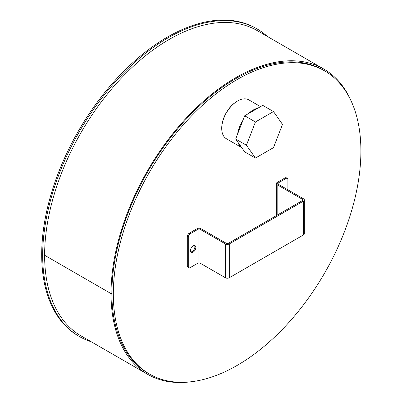 <?xml version="1.0" encoding="UTF-8"?>
<svg xmlns="http://www.w3.org/2000/svg" width="402" height="402" viewBox="0 0 402 402"><rect width="100%" height="100%" fill="white"/><g stroke="black" fill="none" stroke-linecap="round" stroke-linejoin="round"><path stroke-width="0.6" d="M237.115 365.433A175.061 101.073 -60 0 1 149.584 374.101A175.061 101.073 -60 0 1 149.584 171.961A175.061 101.073 -60 0 1 324.645 70.888A175.061 101.073 -60 0 1 351.479 211.166A175.061 101.073 -60 0 1 237.115 365.433M149.584 374.101L148.122 373.257A175.061 101.073 -60 0 1 148.122 171.111A175.061 101.073 -60 0 1 323.178 70.043L324.645 70.888M91.199 341.75A177.614 102.545 -60 0 1 79.455 336.564A177.614 102.545 -60 0 1 42.672 255.255A1.382 0.799 180 0 1 44.622 255.255L111.032 293.596L44.622 255.255A1.382 0.799 -0 0 0 42.672 255.255L41.692 254.692L42.672 255.255A177.614 102.545 -60 0 1 120.203 76.511A177.614 102.545 -60 0 1 257.069 28.924A177.614 102.545 -60 0 1 267.436 36.502M191.111 381.754A176.232 101.751 -60 0 1 147.534 374.272A176.232 101.751 -60 0 1 111.032 293.596L111.867 293.118L111.032 293.596A176.232 101.751 -60 0 1 187.96 116.238A176.232 101.751 -60 0 1 323.766 69.023A176.232 101.751 -60 0 1 352.036 103.023M79.455 336.564L78.48 336.002A177.614 102.545 -60 0 1 41.692 254.692A177.614 102.545 -60 0 1 119.223 75.943A177.614 102.545 -60 0 1 256.094 28.361L257.069 28.924M257.994 108.103A22.442 12.959 120 0 0 248.466 113.605M242.924 120.344A22.442 12.959 120 0 0 237.627 134.002M238.034 142.383A22.442 12.959 120 0 0 241.672 147.564M241.687 147.584L226.381 138.745A22.442 12.959 -60 0 1 221.733 128.474A22.442 12.959 -60 0 1 237.602 100.982A22.442 12.959 -60 0 1 248.823 99.872L260.536 106.636M237.602 100.982L237.115 101.269A21.753 12.557 120 0 0 221.733 127.906L221.733 128.474M255.441 158.066L244.697 151.866L235.672 139.032L244.697 115.776L262.737 105.359L273.481 111.565L255.441 121.982L246.416 145.233L255.441 158.066L273.481 147.65L282.505 124.399L273.481 111.565M235.672 139.032L246.416 145.233M244.697 115.776L255.441 121.982M190.844 251.893A3.799 2.191 120 0 0 193.533 250.345A3.799 2.191 120 0 0 194.875 246.883A3.799 2.191 120 0 0 194.513 245.537M190.483 250.546A3.799 2.191 -60 0 1 192.141 246.722A3.799 2.191 -60 0 1 195.065 245.707A3.799 2.191 -60 0 1 195.065 250.089A3.799 2.191 -60 0 1 191.267 252.285A3.799 2.191 -60 0 1 190.483 250.546M284.968 177.95L285.948 178.513A2.764 1.593 -60 0 1 287.329 178.377L286.35 177.815A2.764 1.593 120 0 0 284.968 177.95L277.159 182.463A2.764 1.593 0 0 0 276.35 183.588A2.764 1.593 0 0 0 277.159 184.719L302.55 199.377A1.382 0.799 180 0 1 302.952 199.94A1.382 0.799 180 0 1 302.55 200.503L228.326 243.356A1.382 0.799 -0 0 1 226.371 243.356L200.98 228.698A2.764 1.593 -0 0 0 197.075 228.698L189.262 233.205A2.764 1.593 120 0 0 187.307 236.592L187.307 265.913A2.764 1.593 120 0 0 187.88 267.174L188.855 267.737A2.764 1.593 -60 0 1 188.287 266.476L187.307 265.913M287.329 178.377A2.764 1.593 -60 0 1 287.897 179.644L287.897 189.789M285.948 178.513L278.134 183.026A1.382 0.799 0 0 0 277.727 183.588A1.382 0.799 0 0 0 278.134 184.151L303.525 198.814A2.764 1.593 -0 0 1 304.334 199.94A2.764 1.593 -0 0 1 303.525 201.07L229.301 243.919L229.301 277.752A2.764 1.593 180 0 1 225.396 277.752L200.005 263.094A1.382 0.799 180 0 0 198.05 263.094L198.05 229.261A1.382 0.799 180 0 1 200.005 229.261L225.396 243.919A2.764 1.593 -0 0 0 229.301 243.919M187.307 236.592L188.287 237.155A2.764 1.593 -60 0 1 190.236 233.773L198.05 229.261M188.287 237.155L188.287 266.476M198.05 263.094L190.236 267.601A2.764 1.593 -60 0 1 188.855 267.737M304.334 199.94L304.334 233.773A2.764 1.593 180 0 1 303.525 234.899L303.525 201.07M229.301 277.752L303.525 234.899M147.534 374.272L81.124 335.931A176.232 101.751 -60 0 1 44.622 255.255A176.232 101.751 -60 0 1 121.55 77.898A176.232 101.751 -60 0 1 257.355 30.683L323.766 69.023M278.134 183.026L278.134 184.151M190.236 233.773L189.262 233.205M200.005 229.261L200.005 263.094M277.159 184.719L277.159 215.165M302.55 200.503L302.55 199.377M225.396 277.752L225.396 243.919M276.35 183.588L276.35 215.633"/></g></svg>

